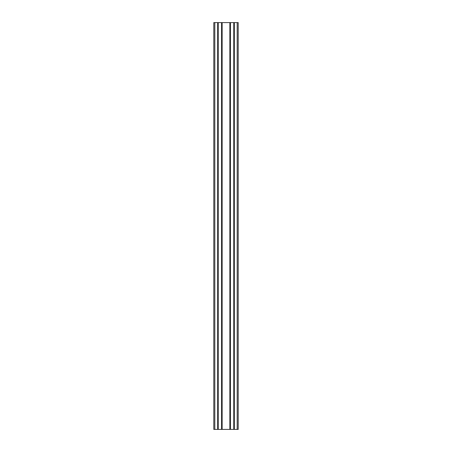 <?xml version="1.0" encoding="UTF-8"?>
<svg xmlns="http://www.w3.org/2000/svg" width="452" height="452" viewBox="0 0 452 452"><rect width="100%" height="100%" fill="white"/><g stroke="black" fill="none" stroke-linecap="round" stroke-linejoin="round"><path stroke-width="0.68" d="M238.204 22.6L238.204 429.4L238.204 22.6L237.187 22.6L237.187 429.4L238.204 429.4L234.339 429.4L234.339 22.6L237.187 22.6L237.187 429.4L234.339 429.4L234.339 22.6L234.339 429.4L234.096 22.6L234.215 429.4L233.893 429.4L233.893 22.6L234.096 429.4L233.893 22.6L233.893 429.4L230.435 429.4L230.435 22.6L233.769 22.6L233.769 429.4L230.311 429.4L230.435 22.6L230.311 429.4L230.311 22.6L230.108 429.4L230.108 22.6L230.108 429.4L229.989 22.6L229.865 429.4L229.865 22.6L222.135 22.6L222.135 429.4L229.865 429.4L222.135 429.4L222.135 22.6L222.011 429.4L222.011 22.6L222.011 429.4L221.689 429.4L221.892 22.6L221.892 429.4L221.689 22.6L221.565 429.4L218.231 429.4L221.565 429.4L221.565 22.6L218.231 22.6L218.231 429.4L218.231 22.6L218.107 429.4L218.107 22.6L217.904 429.4L217.904 22.6L217.904 429.4L217.785 22.6L217.661 429.4L217.661 22.6L214.813 22.6L214.813 429.4L217.661 429.4L214.813 429.4L214.813 22.6L213.796 22.6L213.796 429.4L214.813 429.4L213.796 429.4L213.796 22.6L238.204 22.6"/></g></svg>
